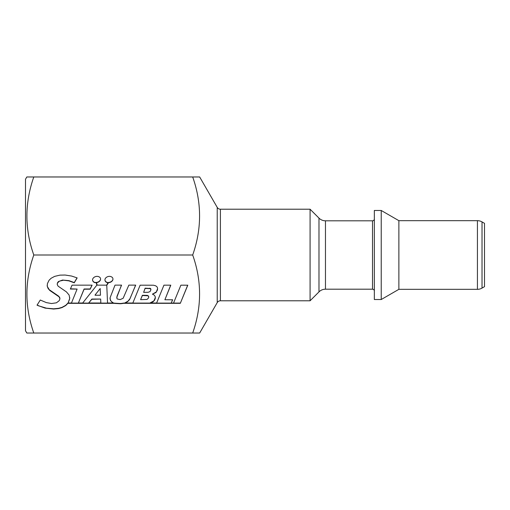 <?xml version="1.0" encoding="UTF-8"?>
<svg xmlns="http://www.w3.org/2000/svg" width="510" height="510" viewBox="0 0 510 510"><rect width="100%" height="100%" fill="white"/><g stroke="black" fill="none" stroke-linecap="round" stroke-linejoin="round"><path stroke-width="0.76" d="M217.222 207.379L199.665 176.97L192.691 176.97C201.864 202.916 201.864 228.926 192.691 255C201.864 280.946 201.864 306.956 192.691 333.03L199.665 333.03L217.222 302.621A3.672 3.672 0 0 1 220.403 300.785L310.08 300.785L310.08 209.215L220.403 209.215A3.672 3.672 0 0 1 217.222 207.379L217.222 302.621M120.162 303.73L120.162 303.501A16.938 14.669 180 0 0 123.503 303.087L173.515 303.106L180.878 285.179L187.795 285.192L180.31 303.316L123.503 303.316A16.938 14.669 0 0 1 120.162 303.73L114.623 303.405A9.524 8.243 0 0 1 114.342 303.335L67.868 303.335L65.733 305.547L61.959 307.613L58.605 308.55L53.652 309.041L45.071 308.104L37.026 305.171L40.296 300.033L46.385 302.615L51.516 303.526L56.451 302.806L59.205 300.69L59.938 298.803L59.122 296.865L49.814 290.483L48.157 288.577L47.258 286.314L47.417 283.605L49.1 280.219L51.14 278.25L54.672 276.369L59.982 275.132L65.172 275.043L71.642 276.057L77.157 277.905L74.25 282.808L68.952 280.87L63.54 280.207L59.409 281.157L57.439 283.075L57.286 284.688L58.102 286.155L66.453 291.911L69.118 295.073L69.73 298.388L68.091 303.004L71.464 303.004L77.112 289.068L70.355 289.055L72.05 285.154L92.093 285.154L90.181 289.189L84.086 289.221L78.393 303.004L82.69 303.004L96.836 285.154L96.224 282.648A2.869 2.48 0 0 1 93.477 281.883A3.404 2.952 0 0 1 92.559 279.869A3.404 2.952 0 0 1 92.756 278.881A4.698 4.067 0 0 1 95.867 276.509A3.889 3.366 0 0 1 97.053 276.35A3.889 3.366 0 0 1 100.151 277.676A3.404 2.945 0 0 1 100.572 279.104A3.404 2.945 0 0 1 99.801 280.972A4.724 4.093 0 0 1 96.549 282.623L96.549 282.393A4.724 4.093 180 0 0 99.801 280.742A3.404 2.945 180 0 0 100.572 278.989M107.865 282.801L107.648 282.687A2.869 2.48 0 0 1 105.857 281.883A3.404 2.952 0 0 1 104.939 279.869A3.404 2.952 0 0 1 105.13 278.881A4.698 4.067 0 0 1 108.248 276.509A3.889 3.366 0 0 1 109.433 276.35A3.889 3.366 0 0 1 112.525 277.676A3.404 2.945 0 0 1 112.952 279.104A3.404 2.945 0 0 1 112.181 280.972A4.724 4.093 0 0 1 108.528 282.648L106.756 285.096L107.54 303.004L113.398 303.004L112.366 302.283L113.054 302.64M374.34 218.969A1.836 1.836 0 0 1 372.504 220.804L325.469 220.804A9.18 9.18 0 0 1 318.979 218.114L310.08 209.215M374.34 291.031A1.836 1.836 0 0 0 372.504 289.195L325.469 289.195A9.18 9.18 0 0 0 318.979 291.886L310.08 300.785M381.225 299.523L374.34 299.523L374.34 210.477L381.225 210.477L381.225 299.523L398.877 289.329L398.877 220.671L381.225 210.477M398.877 220.671L477.43 220.671L477.43 289.329L398.877 289.329M477.43 289.329A9.18 9.18 0 0 0 482.02 288.099L484.5 286.671L484.5 223.329L482.02 221.901L482.02 288.099M477.43 220.671A9.18 9.18 0 0 1 482.02 221.901M25.5 179.265L25.5 330.735L26.826 333.03L33.794 333.03C24.62 307.084 24.62 281.074 33.794 255C24.62 229.054 24.62 203.044 33.794 176.97L26.826 176.97L25.5 179.265M143.635 292.358L145.108 288.405L150.367 288.641L150.896 289.801L150.016 291.612L148.117 292.294L143.635 292.358L145.108 288.175L149.564 288.443M100.183 288.768L100.476 295.239L100.183 288.539L95.064 295.009L100.183 288.539M150.055 288.526L149.564 288.214M150.367 288.641L150.055 288.297M150.597 288.8L150.367 288.411M150.756 289.017L150.597 288.571M150.858 289.342L150.756 288.787M150.896 289.801L150.858 289.113M28.681 176.97L192.691 176.97M192.691 333.03L28.707 333.03M192.691 255L33.794 255M38.129 305.694L46.41 308.174L53.652 308.811L58.605 308.32L61.959 307.383L65.733 305.318L67.868 303.106L114.342 303.106A9.524 8.243 180 0 0 114.623 303.176L120.162 303.501M37.141 304.993L38.129 305.464M180.31 303.316L187.699 285.192M173.527 303.087L180.31 303.087M112.366 302.513L110.428 300.403L110.09 297.738L115.018 285.128L121.571 285.128L117 296.265L116.937 298.567A1.345 1.167 0 0 0 117.294 298.975L120.156 299.612L123.159 298.254L128.839 285.128L135.711 285.128L129.546 299.625L127.519 301.748L124.708 303.01L132.849 303.01L140.142 285.186L153.465 285.217L155.728 285.817L157.118 286.945L157.577 288.131L157.462 289.98L155.983 292.504L152.42 294.155L154.237 295.105L155.199 296.559L155.308 298.324L154.6 300.167L152.885 301.952L149.895 303.029L156.615 303.029L163.933 285.166L170.793 285.166L164.883 299.759L172.648 299.772L171.233 303.106L172.546 299.772M164.883 299.759L170.697 285.166M149.895 303.029L153.905 300.862L155.359 297.528M152.42 294.155L156.36 291.911L157.609 288.571M124.708 303.01L128.061 301.117L130.063 298.554L135.615 285.128M116.739 297.521L121.476 285.128M110.058 299.026L110.989 301.098L112.366 302.283M110.039 298.299L110.058 298.796M113.398 303.004L113.054 302.87M108.528 282.648L106.756 285.326M108.528 282.419A4.724 4.093 180 0 0 112.181 280.742A3.404 2.945 180 0 0 112.952 278.989M104.939 279.754A3.404 2.952 180 0 0 105.857 281.654A2.869 2.48 180 0 0 107.648 282.457L107.891 282.693M107.891 282.923L106.654 285.154L97.149 285.128L96.549 282.623M92.559 279.754A3.404 2.952 180 0 0 93.477 281.654A2.869 2.48 180 0 0 96.224 282.419L96.836 285.154M78.393 303.004L84.086 288.991L90.181 288.96L91.985 285.154M77.112 289.068L70.456 288.826M68.091 303.004L69.583 299.128L69.736 297.457M57.222 284.159L57.439 282.846L58.42 281.558L62.532 280.054L68.952 280.64L74.25 282.578L77.048 277.861M47.258 286.314L49.189 289.654L58.669 296.183L59.746 297.566L59.938 298.803M47.181 285.269L47.258 286.084M100.668 299.281L100.84 303.004L100.668 299.051L91.857 299.051L88.867 302.774L91.857 299.281L100.668 299.051M148.761 296.941L148.461 296.01L147.371 295.373L142.366 295.29L140.594 299.657L142.366 295.519L147.843 295.762L148.665 296.59L148.582 297.904L147.033 299.44L140.594 299.657M100.84 303.004L88.867 303.004M100.476 295.239L95.064 295.239M318.979 218.114L318.979 291.886M372.504 220.804L372.504 289.195M325.469 220.804L325.469 289.195M220.403 209.215L220.403 300.785"/></g></svg>

